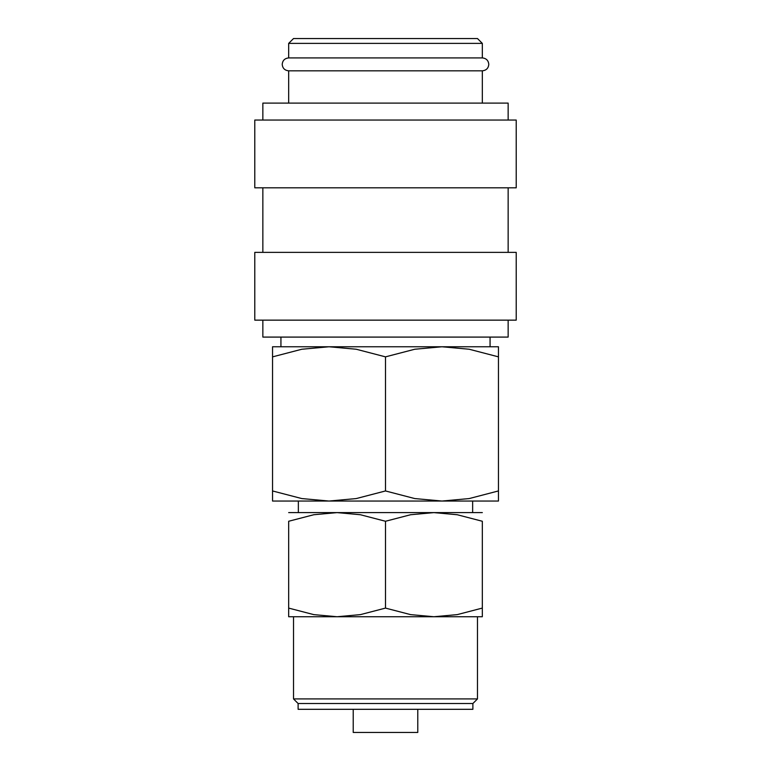 <?xml version="1.0" encoding="UTF-8"?>
<svg xmlns="http://www.w3.org/2000/svg" width="771" height="771" viewBox="0 0 771 771"><rect width="100%" height="100%" fill="white"/><g stroke="black" fill="none" stroke-linecap="round" stroke-linejoin="round"><path stroke-width="1.16" d="M288.672 70.826C284.721 70.402 282.572 68.253 282.225 64.369C282.572 60.485 284.721 58.336 288.672 57.912L482.328 57.912C486.279 58.336 488.428 60.485 488.775 64.369C488.428 68.253 486.279 70.402 482.328 70.826L288.672 70.826L288.672 103.102M508.147 320.148L508.147 337.091L262.853 337.091L262.853 320.148M385.5 252.368L254.787 252.368L254.787 320.148L516.213 320.148L516.213 252.368L385.5 252.368M385.5 120.045L254.787 120.045L254.787 187.816L516.213 187.816L516.213 120.045L385.5 120.045M508.147 120.045L508.147 103.102L262.853 103.102L262.853 120.045M288.672 43.388L482.328 43.388L477.48 38.55L293.52 38.55L288.672 43.388L288.672 57.912M498.461 501.044L441.976 501.044L414.769 498.567L385.5 490.954L356.231 498.567L329.024 501.044L301.808 498.567L272.539 490.954C272.539 504.465 272.539 504.465 272.539 490.934L272.539 356.857C272.539 343.355 272.539 343.355 272.539 356.877L301.808 349.244L329.024 346.767L356.231 349.244L385.5 356.857L414.769 349.244L441.976 346.767L469.192 349.244L498.461 356.857C498.461 343.355 498.461 343.355 498.461 356.877L498.461 490.954C498.461 504.465 498.461 504.465 498.461 490.934L469.192 498.567L441.976 501.044L272.539 501.044M498.461 346.767L272.539 346.767M482.328 512.609L433.909 512.609L457.232 514.739L482.328 521.263L482.328 608.097C482.328 619.682 482.328 619.682 482.328 608.078L457.232 614.622L433.909 616.742L410.586 614.622L385.5 608.097L360.414 614.622L337.091 616.742L313.768 614.622L288.672 608.097C288.672 619.682 288.672 619.682 288.672 608.078L288.672 521.263L313.768 514.739L337.091 512.609L360.414 514.739L385.5 521.263L410.586 514.739L433.909 512.609L288.672 512.609M482.328 616.742L288.672 616.742M417.776 709.31L417.776 732.45L353.224 732.45L353.224 709.31M385.5 703.528L298.117 703.528L298.117 709.31L472.883 709.31L472.883 703.528L385.5 703.528M477.48 616.742L477.48 698.921L293.52 698.921L298.117 703.528M482.328 521.273C482.328 509.679 482.328 509.679 482.328 521.273M288.672 521.273C288.672 509.679 288.672 509.679 288.672 521.273M385.5 521.263L385.5 608.097M385.5 356.857L385.5 490.954M262.853 187.816L262.853 252.368M298.358 501.044L298.358 512.609M293.52 616.742L293.52 698.921M280.933 337.091L280.933 346.767M482.328 43.388L482.328 57.912M490.067 337.091L490.067 346.767M472.883 703.528L477.48 698.921M472.642 501.044L472.642 512.609M482.328 70.826L482.328 103.102M508.147 187.816L508.147 252.368"/></g></svg>
